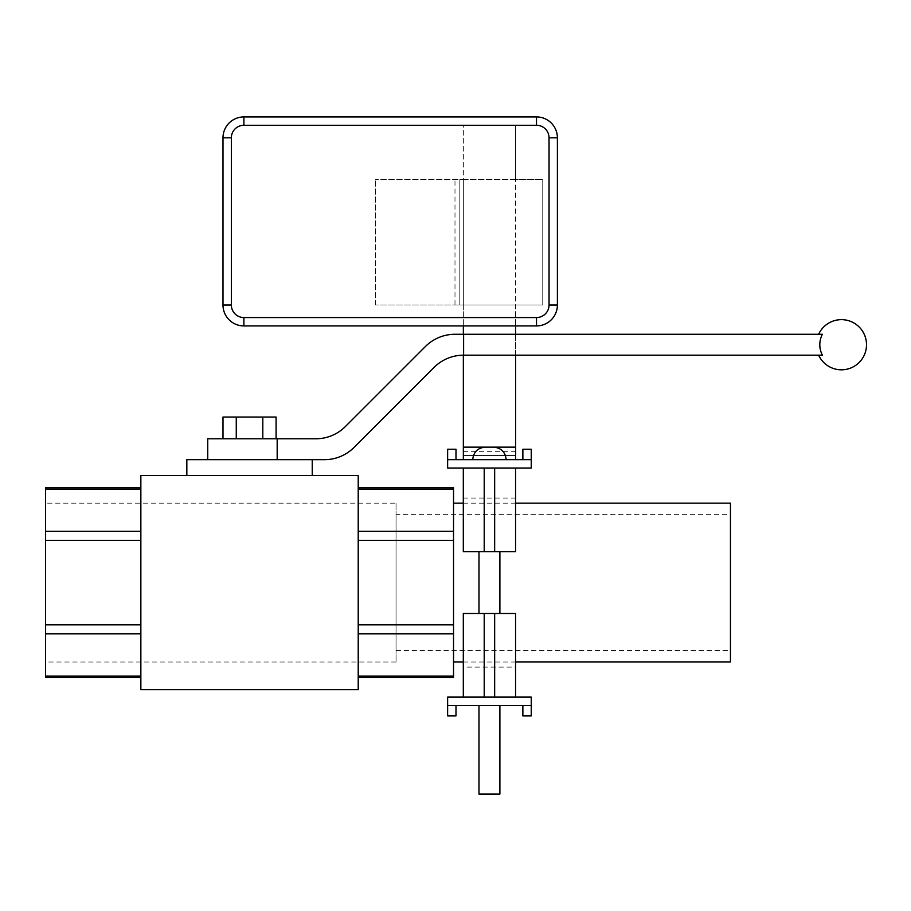 <?xml version="1.0" encoding="UTF-8"?>
<svg xmlns="http://www.w3.org/2000/svg" width="911" height="911" viewBox="0 0 911 911"><rect width="100%" height="100%" fill="white"/><g stroke="black" fill="none" stroke-linecap="round" stroke-linejoin="round"><path stroke-width="0.68" stroke-dasharray="4.55 3.42" d="M499.888 613.502L478.981 613.502L499.888 613.502L478.981 613.502L499.888 613.502L499.888 551.645L478.981 551.645L499.888 551.645M515.558 697.109L484.208 697.109L484.208 613.502L463.312 613.502L463.312 667.091L463.312 613.502L515.558 613.502L515.558 657.207L515.558 613.502L494.662 613.502L494.662 697.109L515.558 697.109L515.558 613.502L463.312 613.502L463.312 697.109L484.208 697.109L463.312 697.109M515.558 667.091L515.558 657.207L515.558 667.091L463.312 667.091M447.631 705.467L531.238 705.467L522.868 705.467L531.238 705.467L522.868 705.467L531.238 705.467L531.238 697.109L447.631 697.109L447.631 715.921L455.99 715.921L447.631 715.921L447.631 705.467L447.631 715.921L455.99 715.921L455.99 705.467L455.99 715.921L455.99 705.467L447.631 705.467L455.99 705.467M484.208 697.109L494.662 697.109M531.238 705.467L531.238 715.921L531.238 705.467L531.238 715.921L522.868 715.921L531.238 715.921L522.868 715.921L522.868 705.467M499.888 705.467L478.981 705.467L499.888 705.467L478.981 705.467L499.888 705.467L499.888 794.085L478.981 794.085L499.888 794.085L478.981 794.085L478.981 705.467M484.208 613.502L494.662 613.502M515.558 468.038L484.208 468.038L484.208 551.645L515.558 551.645L515.558 498.055L515.558 551.645L494.662 551.645L494.662 468.038L515.558 468.038L515.558 551.645L463.312 551.645L463.312 468.038L484.208 468.038L463.312 468.038M447.631 459.679L531.238 459.679L522.868 459.679L531.238 459.679L522.868 459.679L531.238 459.679L531.238 468.038L447.631 468.038L447.631 459.679L455.99 459.679L447.631 459.679L455.99 459.679L447.631 459.679L447.631 449.225L455.99 449.225L447.631 449.225L447.631 459.679L447.631 449.225L455.99 449.225L455.99 459.679M484.208 468.038L494.662 468.038M506.152 459.679L472.718 459.679L506.152 459.679C505.411 452.072 501.221 447.882 493.614 447.142L485.256 447.142L493.614 447.142M515.592 459.679L463.346 459.679L515.592 459.679L515.592 125.274L515.592 179.615L463.346 179.615L463.346 125.274L515.592 125.274L463.346 125.274L463.346 179.615L459.167 179.615L463.346 179.615L463.346 305.014L515.592 305.014L515.592 179.615L542.762 179.615L463.346 179.615L463.346 305.014L542.762 305.014L542.762 179.615L542.762 305.014L515.592 305.014L515.592 325.922M522.868 459.679L522.868 449.225L531.238 449.225L522.868 449.225L522.868 459.679L522.868 449.225L531.238 449.225L531.238 459.679M463.346 459.679L463.346 305.014L375.56 305.014L463.346 305.014L463.346 179.615M515.592 334.28L515.592 355.176M463.346 455.5L515.592 455.5L463.346 455.5M463.346 355.176L463.346 334.28M463.346 325.922L463.346 305.014M459.167 305.014L459.167 179.615L375.56 179.615L459.167 179.615L459.167 305.014L459.167 179.615M375.56 305.014L375.56 179.615L375.56 305.014M536.499 125.274L536.499 116.915A20.896 20.896 0 0 1 557.395 137.812L549.037 137.812A12.538 12.538 0 0 0 536.499 125.274L243.886 125.274A12.538 12.538 0 0 0 231.348 137.812L231.348 305.014A12.538 12.538 0 0 0 243.886 317.552L536.499 317.552A12.538 12.538 0 0 0 549.037 305.014L549.037 137.812M549.037 305.014L557.395 305.014A20.896 20.896 0 0 1 536.499 325.922L536.499 317.552M243.886 317.552L243.886 325.922A20.896 20.896 0 0 1 222.99 305.014L222.99 137.812L231.348 137.812M484.208 551.645L494.662 551.645M463.312 551.645L463.312 498.055L463.312 551.645M463.312 498.055L515.558 498.055M822.405 355.176L818.636 355.176L822.405 355.176A22.274 22.24 -90 0 1 822.405 334.28L463.608 334.28L463.608 355.176L822.405 355.176M312.234 459.679L186.835 459.679L186.835 475.565L312.234 475.565L312.234 459.679L324.487 459.679A41.804 41.804 0 0 0 354.037 447.438L434.057 367.418A41.804 41.804 0 0 1 463.608 355.176M277.183 459.679L207.742 459.679L277.183 459.679L277.183 438.783L315.821 438.783A41.804 41.804 0 0 0 345.383 426.542L425.403 346.522A41.804 41.804 0 0 1 454.953 334.28L463.608 334.28M277.183 438.783L207.742 438.783M236.268 438.783L276.09 438.783L222.99 438.783L236.268 438.783L236.268 417.044L222.99 417.044M262.812 438.783L262.812 417.044L236.268 417.044M276.09 417.044L262.812 417.044M312.234 475.565L186.835 475.565M358.217 475.565L140.852 475.565L140.852 689.581L358.217 689.581L358.217 475.565M358.217 540.337L358.217 677.488L358.217 540.337L453.53 540.337L453.53 487.658M140.852 624.809L140.852 487.658L140.852 624.809L45.55 624.809L45.55 677.488M45.55 487.658L45.55 624.809M45.55 582.573L45.55 662.001L45.55 582.573M396.046 503.157L396.046 662.001L396.046 503.157L45.55 503.157M453.53 677.488L453.53 540.337M453.53 582.573L453.53 662.001L453.53 582.573M396.046 514.647L396.046 650.5L396.046 514.647L730.451 514.647L730.451 650.5L730.451 514.647M463.312 503.157L515.558 503.157M730.451 662.001L730.451 503.157M463.346 451.321L515.592 451.321M454.988 305.014L454.988 179.615M222.99 305.014L231.348 305.014M243.886 116.915L243.886 125.274M140.852 676.087L45.55 676.087M140.852 633.862L45.55 633.862M140.852 540.337L45.55 540.337M140.852 531.295L45.55 531.295M140.852 489.059L45.55 489.059M453.53 676.087L358.217 676.087M453.53 633.862L358.217 633.862M453.53 624.809L358.217 624.809M453.53 531.295L358.217 531.295M453.53 489.059L358.217 489.059M478.981 551.645L478.981 613.502M472.718 459.679C473.458 452.072 477.637 447.882 485.256 447.142M396.046 662.001L45.55 662.001M463.312 662.001L515.558 662.001M396.046 650.5L730.451 650.5"/><path stroke-width="1.37" d="M499.888 613.502L499.888 551.645M463.312 697.109L463.312 613.502L484.208 613.502L484.208 697.109M494.662 697.109L494.662 613.502L484.208 613.502M494.662 613.502L515.558 613.502L515.558 697.109M531.238 705.467L447.631 705.467L447.631 697.109L531.238 697.109L531.238 715.921L522.868 715.921L522.868 705.467M447.631 705.467L447.631 715.921L455.99 715.921L455.99 705.467M478.981 705.467L478.981 794.085L499.888 794.085L499.888 705.467M463.312 468.038L463.312 551.645L484.208 551.645L484.208 468.038M494.662 468.038L494.662 551.645L515.558 551.645L515.558 468.038M494.662 551.645L484.208 551.645M531.238 459.679L447.631 459.679L447.631 468.038L531.238 468.038L531.238 449.225L522.868 449.225L522.868 459.679M493.614 447.142L485.256 447.142L493.614 447.142C501.221 447.882 505.411 452.072 506.152 459.679M455.99 459.679L455.99 449.225L447.631 449.225L447.631 459.679M515.592 325.922L515.592 334.28M515.592 355.176L515.592 447.142L463.346 447.142L463.346 459.679M515.592 459.679L515.592 447.142M463.346 447.142L463.346 355.176M463.346 334.28L463.346 325.922M557.395 137.812L557.395 305.014L557.395 137.812A20.896 20.896 0 0 0 536.499 116.915L243.886 116.915L536.499 116.915A20.896 20.896 0 0 1 557.395 137.812L549.037 137.812L549.037 305.014L557.395 305.014A20.896 20.896 0 0 1 536.499 325.922L243.886 325.922L536.499 325.922A20.896 20.896 0 0 0 557.395 305.014M231.348 305.014L231.348 137.812L222.99 137.812A20.896 20.896 0 0 1 243.886 116.915A20.896 20.896 0 0 0 222.99 137.812L222.99 305.014A20.896 20.896 0 0 0 243.886 325.922L243.886 317.552A12.538 12.538 0 0 1 231.348 305.014L222.99 305.014M312.234 475.565L312.234 459.679L324.487 459.679A41.804 41.804 0 0 0 354.037 447.438L434.057 367.418A41.804 41.804 0 0 1 463.608 355.176L822.405 355.176A22.274 22.24 -90 0 1 822.405 334.28L454.953 334.28A41.804 41.804 0 0 0 425.403 346.522L345.383 426.542A41.804 41.804 0 0 1 315.821 438.783L277.183 438.783L277.183 459.679M463.608 355.176L463.608 334.28M207.742 459.679L207.742 438.783L277.183 438.783M276.09 438.783L276.09 417.044L262.812 417.044L262.812 438.783M236.268 438.783L236.268 417.044L262.812 417.044M222.99 438.783L222.99 417.044L236.268 417.044M186.835 475.565L186.835 459.679L312.234 459.679M358.217 475.565L140.852 475.565L140.852 689.581L358.217 689.581L358.217 475.565M140.852 677.488L45.55 677.488L45.55 487.658L140.852 487.658M358.217 487.658L453.53 487.658L453.53 677.488L358.217 677.488M453.53 503.157L463.312 503.157M515.558 503.157L730.451 503.157L730.451 662.001L515.558 662.001M231.348 137.812A12.538 12.538 0 0 1 243.886 125.274L536.499 125.274L536.499 116.915M536.499 125.274A12.538 12.538 0 0 1 549.037 137.812M243.886 125.274L243.886 116.915M549.037 305.014A12.538 12.538 0 0 1 536.499 317.552L536.499 325.922M536.499 317.552L243.886 317.552M140.852 624.809L45.55 624.809M140.852 633.862L45.55 633.862M140.852 676.087L45.55 676.087M140.852 489.059L45.55 489.059M140.852 531.295L45.55 531.295M140.852 540.337L45.55 540.337M453.53 531.295L358.217 531.295M453.53 540.337L358.217 540.337M453.53 624.809L358.217 624.809M453.53 633.862L358.217 633.862M453.53 676.087L358.217 676.087M453.53 489.059L358.217 489.059M478.981 613.502L478.981 551.645M472.718 459.679C473.458 452.072 477.637 447.882 485.256 447.142M818.636 355.176A25.075 25.075 0 0 0 860.679 360.813A25.075 25.075 0 0 0 847.663 320.433A25.075 25.075 0 0 0 818.636 334.28M453.53 662.001L463.312 662.001"/></g></svg>
